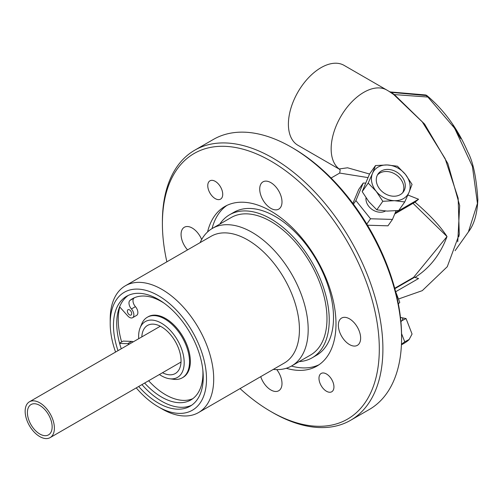 <?xml version="1.0" encoding="UTF-8"?>
<svg xmlns="http://www.w3.org/2000/svg" width="503" height="503" viewBox="0 0 503 503"><rect width="100%" height="100%" fill="white"/><g stroke="black" fill="none" stroke-linecap="round" stroke-linejoin="round"><path stroke-width="0.75" d="M365.989 197.811A12.726 10.041 35.1 0 0 372.295 209.594A12.726 10.041 35.1 0 0 385.468 211.021M375.502 165.556L387.121 164.953A20.686 16.31 35.1 0 0 372.497 173.397L375.502 165.556L369.498 174.101L362.185 191.643L368.844 201.665L376.81 209.833L387.121 211.09L398.747 210.487L404.752 201.942L394.44 200.691L382.814 201.288L376.156 191.266L368.19 183.098L372.497 173.397A20.686 16.31 35.1 0 0 376.156 191.266A20.686 16.31 35.1 0 0 394.44 200.691A20.686 16.31 35.1 0 0 409.065 192.247L404.752 201.942M397.439 166.21L405.405 174.378A20.686 16.31 35.1 0 0 387.121 164.953L397.439 166.21M412.064 184.406L409.065 192.247A20.686 16.31 35.1 0 0 405.405 174.378L412.064 184.406M376.81 209.833L382.814 201.288M402.67 192.731A15.511 12.235 35.1 0 0 396.351 174.893A15.511 12.235 35.1 0 0 377.426 174.987M393.522 196.22A15.511 12.235 -144.9 0 1 379.036 188.109A15.511 12.235 -144.9 0 1 378.093 173.9A15.511 12.235 -144.9 0 1 397.816 172.812A15.511 12.235 -144.9 0 1 403.469 191.744A15.511 12.235 -144.9 0 1 393.522 196.22M362.185 191.643L368.19 183.098M396.075 210.77L392.466 219.421L387.97 225.822L367.492 225.212M352.886 203.426L358.721 189.436L363.216 183.035L365.48 183.098M392.466 219.421L370.529 218.767L355.904 200.571L363.216 183.035M366.8 224.074L370.529 218.767M353.408 204.13L355.904 200.571M398.357 303.894L399.778 302.385L395.66 291.753M394.836 288.678L414.522 277.31L418.578 278.517L395.647 291.759M52.149 426.852A17.498 10.104 -120 0 0 44.509 409.241A17.498 10.104 -120 0 0 31.023 404.55A17.498 10.104 -120 0 0 27.401 412.561A17.498 10.104 -120 0 0 35.04 430.178A17.498 10.104 -120 0 0 48.527 434.862A17.498 10.104 -120 0 0 52.149 426.852M54.399 428.154A20.686 11.94 -120 0 0 45.371 407.336A20.686 11.94 -120 0 0 29.432 401.796A20.686 11.94 -120 0 0 25.15 411.265A20.686 11.94 -120 0 0 34.179 432.077A20.686 11.94 -120 0 0 50.118 437.623A20.686 11.94 -120 0 0 54.399 428.154M411.592 278.473L414.522 277.31M413.076 203.388L447.029 236.542L413.623 277.354M369.548 174.025L347.573 167.788L339.16 168.951L340.166 169.97L339.695 173.07L367.9 177.584M414.988 277.423C429.575 268.256 440.257 254.625 447.029 236.542C440.257 226.08 429.575 214.624 414.988 202.181L394.742 213.97M395.264 212.719L418.578 199.257L414.988 202.181M407.883 195.013L418.578 199.257M457.749 241.805L459.679 205.545L447.871 163.626L424.595 124.09L394.365 94.589L390.68 91.98L389.429 91.653L393.66 94.501L422.313 121.921L445.105 158.564L458.158 198.213L459.283 234.191L458.868 236.573M389.473 91.621L386.851 90.062A46.138 26.64 -60 0 0 341.524 115.319A46.138 26.64 -60 0 0 339.16 168.951A3.181 3.156 148.3 0 1 340.173 169.97M339.487 169.272L297.958 145.298A46.138 26.64 -60 0 1 297.958 92.018A46.138 26.64 -60 0 1 344.096 65.377L386.851 90.062M468.381 231.952L477.441 203.438L472.405 166.386L454.63 128.227L427.877 97.048A95.042 50.407 57.5 0 0 426.091 95.551A3.181 1.408 -50.4 0 1 426.978 95.652A3.181 3.181 0 0 0 425.23 94.935A3.181 1.641 95.1 0 1 425.23 94.935A3.181 1.641 95.1 0 1 426.091 95.551L391.026 92.332A3.181 1.616 -57.3 0 1 390.347 92.275M401.557 333.608L404.752 341.833L409.253 339.412A20.686 4.37 158.8 0 1 409.065 339.619A20.686 4.37 158.8 0 1 401.425 344.807M400.897 321.593A20.686 4.37 -21.2 0 0 401.752 320.776A20.686 4.37 -21.2 0 0 400.753 317.512L406.059 318.562L401.752 320.776L400.916 321.813M409.065 339.619L412.064 334.042L406.059 318.562M401.451 344.253L404.752 341.833M401.583 336.048A153.371 88.553 -120 0 0 293.13 148.209L291.331 147.165A155.917 90.018 60 0 1 401.583 338.129L401.583 336.048M133.276 341.839A6.143 3.546 60 0 0 131.685 341.392L123.166 341.091L119.551 343.178M129.535 314.884A3.068 1.773 60 0 1 127.529 312.181A3.068 1.773 60 0 1 128.001 309.722A3.068 1.773 60 0 1 131.069 311.495A3.068 1.773 60 0 1 131.069 315.041A3.068 1.773 60 0 1 129.535 314.884M148.63 380.746A58.436 33.739 -120 0 0 192.762 398.697M134.464 297.719A58.436 33.739 -120 0 0 133.999 298.084A6.143 3.546 -120 0 0 135.426 306.648A6.143 3.546 60 0 1 136.609 315.387L132.603 317.701A6.143 3.546 60 0 1 127.687 315.853L119.62 306.817A63.479 36.65 60 0 1 128.284 295.399M144.631 383.053A58.436 33.739 -120 0 0 190.832 399.973A58.436 33.739 -120 0 0 202.847 370.12M164.261 303.278A58.436 33.739 -120 0 0 132.396 298.757A58.436 33.739 -120 0 0 130 300.392A6.143 3.546 -120 0 0 131.428 308.961A6.143 3.546 60 0 1 132.603 317.701M121.267 348.78A63.479 36.65 60 0 1 119.62 343.417L127.687 343.7A6.143 3.546 60 0 1 129.277 344.153M191.681 405.211A63.479 36.65 60 0 1 141.947 384.6M273.286 369.403A79.373 45.83 -120 0 0 291.74 365.888A79.373 45.83 -120 0 0 308.182 329.553A79.373 45.83 -120 0 0 273.531 249.67A79.373 45.83 -120 0 0 212.367 228.406A79.373 45.83 -120 0 0 200.1 242.641M158.351 406.845L161.953 408.926A73.187 42.252 -120 0 0 198.547 412.554L284.27 363.059A73.187 42.252 -120 0 0 299.43 329.553A73.187 42.252 -120 0 0 267.483 255.901A73.187 42.252 -120 0 0 211.084 236.297L125.36 285.786A73.187 42.252 -120 0 0 110.201 319.292L110.201 323.448A68.094 39.316 60 0 1 158.351 295.651A68.094 39.316 60 0 1 206.5 379.048A68.094 39.316 60 0 1 158.351 406.845A68.094 39.316 60 0 1 136.256 387.888M291.74 365.888L310.54 355.036A79.373 45.83 -120 0 0 326.981 318.701A79.373 45.83 -120 0 0 292.331 238.818A79.373 45.83 -120 0 0 231.166 217.554L212.367 228.406M299.166 361.607A82.574 47.672 -120 0 0 312.143 357.809A82.574 47.672 -120 0 0 329.245 320.009A82.574 47.672 -120 0 0 293.199 236.907A82.574 47.672 -120 0 0 229.569 214.787A82.574 47.672 -120 0 0 219.786 224.124M312.143 357.809L316.418 355.338A82.574 47.672 -120 0 0 333.514 317.538A82.574 47.672 -120 0 0 297.474 234.442A82.574 47.672 -120 0 0 233.845 212.316L229.569 214.787M226.979 205.369A92.118 53.186 -120 0 0 212.065 228.582M291.438 366.065A92.118 53.186 -120 0 0 319.003 364.757M286.276 368.278A92.118 53.186 -120 0 0 316.915 366.077A92.118 53.186 -120 0 0 335.991 323.901A92.118 53.186 -120 0 0 295.783 231.198A92.118 53.186 -120 0 0 224.797 206.519A92.118 53.186 -120 0 0 207.569 231.946M166.87 261.824A153.371 88.553 60 0 1 162.4 223.684A153.371 88.553 60 0 1 270.853 161.067A153.371 88.553 60 0 1 379.306 348.912A153.371 88.553 60 0 1 270.853 411.523L272.651 412.567A155.917 90.018 -120 0 0 350.61 420.288A155.917 90.018 -120 0 0 382.902 348.912A155.917 90.018 -120 0 0 314.847 192.001A155.917 90.018 -120 0 0 194.692 150.227L213.373 139.444A155.917 90.018 60 0 1 291.331 147.165M401.583 338.129A155.917 90.018 60 0 1 369.29 409.505L350.61 420.288M270.853 411.523A153.371 88.553 60 0 1 240.05 388.586M215.246 181.35A10.576 6.105 60 0 1 222.156 190.668A10.576 6.105 60 0 1 220.534 199.144A10.576 6.105 60 0 1 209.958 193.039A10.576 6.105 60 0 1 209.958 180.822A10.576 6.105 60 0 1 215.246 181.35M326.46 391.246A10.576 6.105 60 0 1 319.55 381.922A10.576 6.105 60 0 1 321.172 373.452A10.576 6.105 60 0 1 331.747 379.558A10.576 6.105 60 0 1 331.747 391.768A10.576 6.105 60 0 1 326.46 391.246M276.763 369.604A15.75 9.092 60 0 1 278.731 390.743A15.75 9.092 60 0 1 260.736 376.646M187.55 249.884A15.75 9.092 60 0 1 184.337 227.255A15.75 9.092 60 0 1 192.215 228.035A15.75 9.092 60 0 1 201.659 239.522M281.994 201.923A15.75 9.092 60 0 1 278.731 209.135A15.75 9.092 60 0 1 262.981 200.037A15.75 9.092 60 0 1 262.981 181.853A15.75 9.092 60 0 1 275.116 186.072A15.75 9.092 60 0 1 281.994 201.923M349.491 344.561A15.75 9.092 60 0 1 339.204 330.678A15.75 9.092 60 0 1 341.619 318.059A15.75 9.092 60 0 1 357.369 327.151A15.75 9.092 60 0 1 357.369 345.341A15.75 9.092 60 0 1 349.491 344.561M194.692 150.227A155.917 90.018 -120 0 0 162.4 221.603L162.4 223.684M115.571 352.062A68.094 39.316 60 0 1 110.201 323.448M118.004 350.66A63.479 36.65 60 0 1 113.464 325.334A63.479 36.65 60 0 1 126.611 296.273A63.479 36.65 60 0 1 175.528 313.281A63.479 36.65 60 0 1 203.237 377.162A63.479 36.65 60 0 1 190.09 406.223A63.479 36.65 60 0 1 138.683 386.486M198.547 412.554A73.187 42.252 -120 0 0 213.706 379.048A73.187 42.252 -120 0 0 181.759 305.396A73.187 42.252 -120 0 0 125.36 285.786M121.632 341.977A67 38.681 60 0 1 119.733 306.949M147.304 317.248L148.127 316.771A34.971 20.189 60 0 1 175.075 326.139A34.971 20.189 60 0 1 190.341 361.33A34.971 20.189 60 0 1 183.098 377.338L182.275 377.816A34.971 20.189 -120 0 0 189.518 361.808A34.971 20.189 -120 0 0 174.252 326.617A34.971 20.189 -120 0 0 147.304 317.248A34.971 20.189 -120 0 0 141.689 324.007L140.13 327.811A32.217 18.598 -120 0 0 138.633 336.331A32.217 18.598 -120 0 0 138.721 338.701M119.62 343.417A63.479 36.65 60 0 1 116.727 323.448A63.479 36.65 60 0 1 119.62 306.817M162.494 372.742A27.766 16.027 -120 0 0 175.296 373.528A27.766 16.027 -120 0 0 181.042 360.814A27.766 16.027 -120 0 0 168.926 332.873A27.766 16.027 -120 0 0 147.53 325.435A27.766 16.027 -120 0 0 141.808 336.916M159.407 374.521A32.217 18.598 -120 0 0 169.542 378.746A32.217 18.598 -120 0 0 184.192 362.632A32.217 18.598 -120 0 0 165.544 326.001A32.217 18.598 -120 0 0 140.13 327.811M169.542 378.746L173.61 379.3A34.971 20.189 -120 0 0 182.275 377.816M460.779 138.658L452.769 125.392M426.978 95.652L426.978 95.652A3.181 1.408 -50.4 0 1 426.997 95.664L428.751 97.142A3.181 1.346 -49.3 0 1 428.763 97.154M393.66 94.501A3.181 1.729 -54.9 0 0 394.365 94.589L427.877 97.048A3.181 1.346 -49.3 0 1 428.751 97.142C445.331 111.685 458.321 129.906 467.702 151.793C473.027 161.457 476.41 177.446 477.85 199.766C477.202 213.857 474.134 224.47 468.626 231.613M133.999 298.084L130 300.392M135.426 306.648L131.428 308.961M131.685 341.392L127.687 343.7M160.331 326.221L29.432 401.796M181.011 362.047L50.118 437.623M339.682 173.07L331.081 178.037M413.667 277.329L394.723 288.263M398.477 299.015L422.281 290.646L447.274 266.709L459.277 234.191M459.277 234.228L458.887 236.46M425.23 94.935L390.686 91.98M468.683 231.531L455.083 250.72"/></g></svg>
